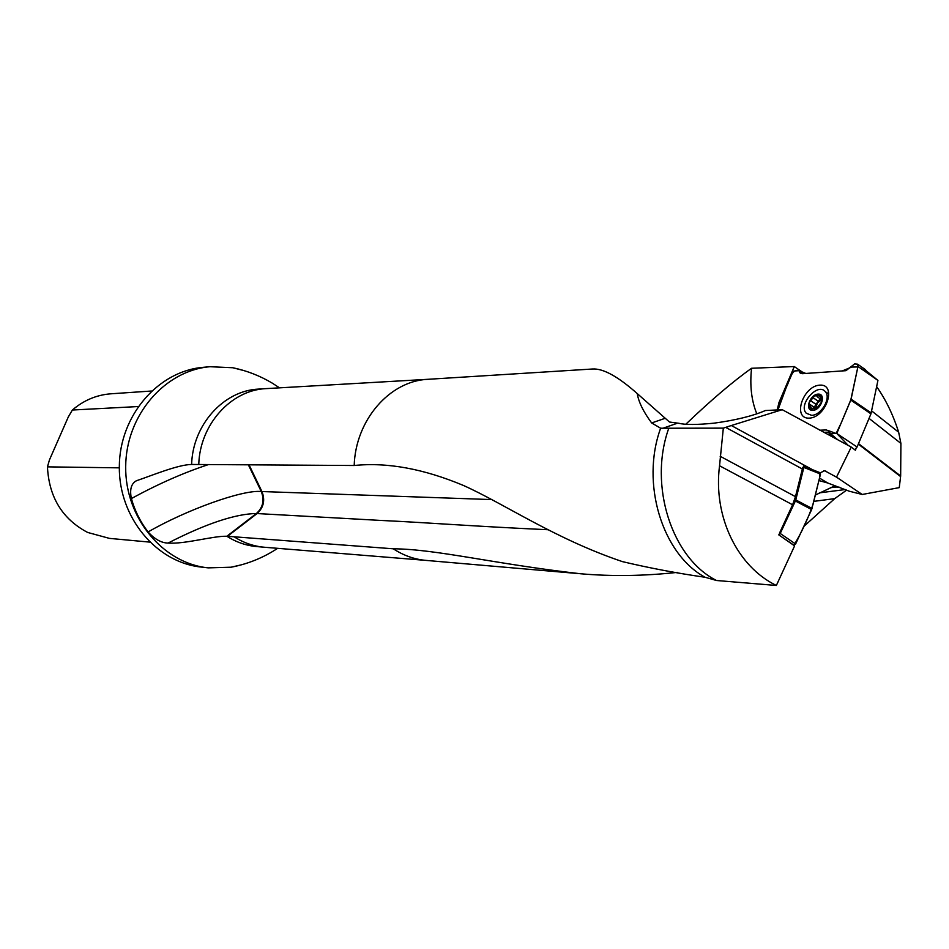 <?xml version="1.0" encoding="UTF-8"?>
<svg xmlns="http://www.w3.org/2000/svg" width="949" height="949" viewBox="0 0 949 949"><rect width="100%" height="100%" fill="white"/><g stroke="black" fill="none" stroke-linecap="round" stroke-linejoin="round"><path stroke-width="1.42" d="M547.858 529.72C474.619 526.398 428.26 522.638 381 520.443L256.408 513.516C235.316 513.86 205.862 523.706 168.044 543.077C185.114 544.275 212.813 535.865 226.847 536.244L393.277 548.795C436.433 549.103 493.694 563.872 580.61 573.765C611.927 576.494 644.276 576.019 677.669 572.354M685.866 424.179C711.109 400.087 733.008 381.451 751.561 368.271L794.289 366.551L778.951 402.601L777.219 409.932M846.674 490.099L834.717 498.628L803.767 526.481M241.188 564.869L231.093 567.205L208.27 567.87C163.038 563.409 125.007 517.881 125.695 466.659C125.885 415.425 164.687 370.49 209.99 366.717L232.79 367.738L244.379 370.715M168.044 543.077C161.318 542.923 154.675 539.222 148.091 531.95C140.44 522.045 134.865 510.906 131.389 498.557C129.633 490.004 131.057 484.204 135.648 481.179L136.893 480.585C151.128 475.829 177.76 464.666 191.627 464.452L354.191 465.508C387.145 462.104 423.562 468.759 463.468 485.473C503.931 503.575 555.272 538.961 622.414 561.618C649.223 567.976 676.779 573.196 705.071 577.265C662.153 553.991 640.528 483.171 660.634 428.224L723.328 428.141L731.323 425.532L812.51 469.696M705.071 577.265L716.542 580.503L776.353 585.474L794.586 545.9L779.853 535.616M354.191 465.508C355.543 420.051 389.683 380.952 427.797 379.315L592.674 368.995C603.244 368.378 618.107 376.587 637.265 393.598C638.57 401.949 643.363 411.736 651.655 422.957L660.634 428.224M855.974 448.735L855.393 450.241L851.241 447.074L782.237 409.683L765.452 410.526C752.51 416.065 735.356 420.277 714.004 423.171C697.029 424.844 685.356 424.891 679.01 423.313L669.472 422.02L637.265 393.598M802.735 467.466L795.476 496.647L792.593 504.773L779.402 533.362M776.353 585.474C737.314 566.577 712.984 516.398 719.544 465.769L723.328 428.141M803.922 373.159L794.289 366.551M876.639 386.658C885.797 399.624 893.128 414.808 898.656 432.234L900.909 443.408L900.66 476.007L899.249 487.632L862.202 494.476L836.508 477.145L851.241 447.074M751.561 368.271C749.698 385.567 751.454 400.775 756.851 413.894M819.817 430.205L826.33 429.956L829.035 431.036L829.177 434.879M820.292 472.816L824.598 470.692L836.508 477.145M782.237 409.683L731.323 425.532M716.542 580.503C671.892 558.285 648.381 485.58 668.63 428.663M111.14 393.788L110.642 393.823C96.395 394.962 83.642 400.371 72.373 410.027L68.281 417.002L49.478 459.85L47.45 466.861C49.004 497.252 62.397 519.115 87.652 532.448L109.42 538.38L149.657 542.104M72.373 410.027L138.091 406.552M119.313 467.845L47.45 466.861M203.833 367.263L203.169 367.322C158.103 371.083 119.515 415.698 119.325 466.576C118.649 517.442 156.466 562.662 201.473 567.099L207.534 567.787M862.202 494.476L849.272 491.214L827.718 482.994L818.904 480.538M839.616 487.264L832.842 486.778L815.321 495.081M249.041 464.844L261.948 491.546L491.867 499.589M819.331 395.852L814.456 395.852L809.272 402.566L809.367 404.321L810.612 404.855L810.256 408.96L816.46 408.651L821.692 401.901L816.46 408.651L810.256 408.96L809.272 402.566L814.456 395.852L820.671 395.496L821.692 401.901L820.885 395.697L819.331 395.852L821.336 397.216M811.585 415.318C821.193 415.46 831.443 397.88 825.345 391.712C817.884 381.949 797.824 404.677 806.27 413.242L811.585 415.318M810.754 405.009L815.523 408.972L817.362 402.981L821.36 400.051M813.412 397.892L818.192 401.19L814.183 407.251M820.399 398.9L818.18 401.107M811.015 401L815.784 404.215M810.351 407.453L812.558 408.924M820.505 474.037L803.862 467.442L803.542 466.137L820.185 472.744L820.505 474.037L811.644 509.566L795.606 544.002L793.827 545.378C801.62 532.496 808.038 518.771 813.091 504.18L819.023 480.064C820.873 473.634 818.916 470.657 813.174 471.131M811.644 509.566L795.381 500.989L780.22 533.48L795.606 544.002M803.862 467.442L795.772 499.898L812.036 508.474M794.099 545.343L778.714 534.833L780.22 533.48M795.381 500.989L795.772 499.898M820.185 472.744L803.34 466.054M819.794 385.128C837.148 383.799 826.425 417.536 809.212 418.141C792.118 418.995 802.783 386.018 819.794 385.128M799.011 370.679L799.817 372.696L802.427 373.692L845.95 370.679L854.622 363.918L857.599 364.191L857.967 366.492L851.099 399.173L836.793 433.468L830.6 433.693L828.726 430.739L836.093 433.491L841.205 422.957L850.719 400.3L857.872 366.955L851.656 367.073L842.285 370.929L805.808 373.455L799.011 370.679L793.186 371.095L779.604 403.028L777.978 409.897L786.448 386.919C790.066 380.063 791.585 368.271 799.011 370.679L804.61 373.538M803.756 373.598L801.632 371.984M861.609 366.99L877.932 380.419L870.945 413.859L857.089 447.003L854.752 449.755M830.6 433.693L837.528 439.589M848.204 445.413L836.793 433.468L857.089 447.003M818.821 394.701L816.698 395.923M577.929 573.528L426.255 560.42C414.559 559.424 403.562 555.545 393.277 548.795M426.054 560.396L264.498 547.253C253.727 546.327 243.608 542.852 234.166 536.826M263.941 547.205L257.025 546.6C246.301 545.675 236.242 542.223 226.847 536.244L256.408 513.516C263.027 507.49 264.641 500.159 261.272 491.523L248.377 464.844M191.627 464.452C192.659 424.903 223.573 390.68 258.365 389.102L258.887 389.066M813.779 501.369L834.717 498.628M198.768 464.512C199.8 424.678 230.88 390.205 265.85 388.627L266.811 388.568M664.739 418.438L651.655 422.957M802.332 468.984L725.653 427.358M720.184 456.291L795.476 496.647M792.593 504.773L719.544 465.769M823.72 432.329L829.663 432.115M871.645 410.905L898.656 432.234M900.909 443.408L869.047 418.402M858.501 443.622L900.66 476.007M900.601 476.576L858.299 444.096M676.53 423.515L662.449 428.426M819.509 478.094L827.718 482.994M825.927 471.155L823.708 470.68M830.494 487.727L837.647 486.813M819.331 492.875L845.322 489.542M778.666 403.491L779.307 403.93M778.951 402.601L779.604 403.028M829.663 433.823L834.646 437.145M227.499 536.292L257.084 513.551C263.692 507.513 265.305 500.182 261.948 491.546L261.272 491.523C242.754 489.506 186.241 509.898 148.091 531.95M208.483 464.571C183.869 472.626 158.163 483.954 131.389 498.557M812.854 410.383C821.312 410.051 826.591 393.515 818.062 394.108C809.651 394.511 804.384 410.858 812.854 410.383M819.307 395.958L821.312 397.311M811.122 401.024L815.855 404.203M813.459 397.999L818.192 401.19M810.446 407.394L812.664 408.877M877.932 380.419L857.967 366.492M871.229 412.934L851.099 399.173M870.945 413.859L850.802 400.11M231.093 567.205C247.867 564.014 263.395 557.715 277.654 548.32M232.79 367.738C246.811 370.668 259.979 375.804 272.292 383.147L279.516 387.844M265.85 388.627L258.863 389.078M428.058 379.292L266.159 388.616M151.484 391.024L110.642 393.823M203.169 367.322L209.99 366.717M834.693 486.552L832.842 486.79M829.687 431.475L829.035 431.036M135.648 481.179L136.324 480.823M827.682 393.301L825.345 391.712M817.184 396.718L821.253 399.482M810.612 404.855L815.144 407.904M810.078 408.782L810.814 409.28M801.027 373.515L799.817 372.696M865.595 369.778L857.599 364.191"/></g></svg>
